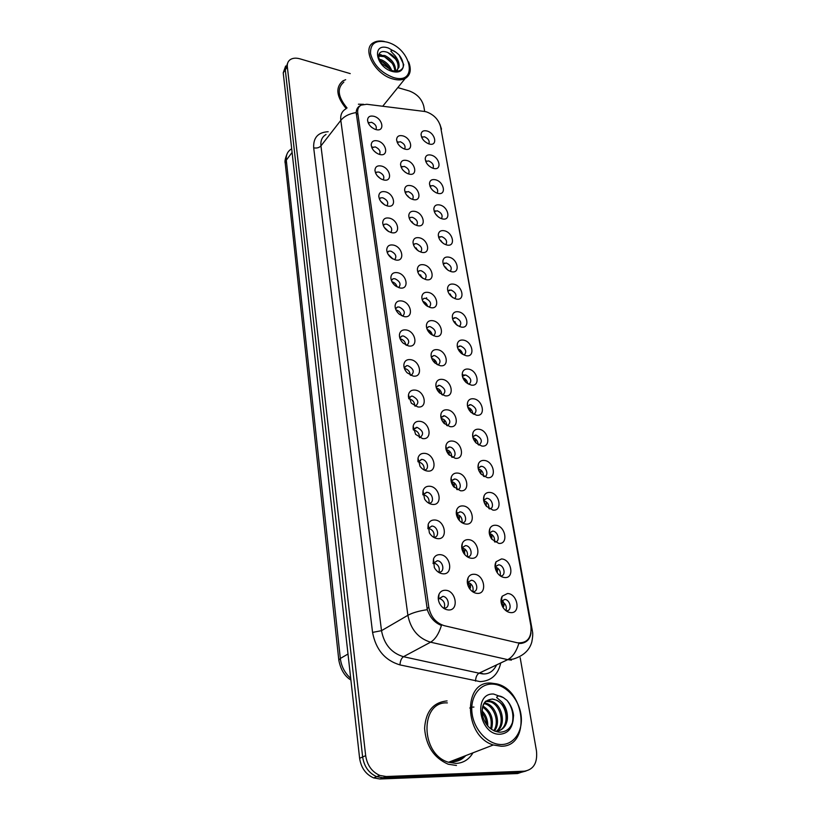 <?xml version="1.0" encoding="UTF-8"?>
<svg xmlns="http://www.w3.org/2000/svg" width="820" height="820" viewBox="0 0 820 820"><rect width="100%" height="100%" fill="white"/><g stroke="black" fill="none" stroke-linecap="round" stroke-linejoin="round"><path stroke-width="1.23" d="M379.609 154.426L378.194 153.934C373.92 151.751 371.593 148.707 371.214 144.791C371.552 141.419 373.664 140.117 377.559 140.876C386.794 142.998 388.998 157.143 379.609 154.426M379.537 154.406C380.859 151.382 379.414 148.871 375.201 146.882L371.86 147.713M383.452 179.887L381.536 179.19C377.456 176.925 375.263 173.891 374.965 170.078C375.324 166.655 377.456 165.312 381.361 166.029C390.679 168.059 392.934 182.532 383.452 179.887M383.207 179.826C384.764 176.73 383.35 174.127 378.963 172.046L376.626 172.128L375.57 172.989M387.388 205.953L384.949 205.01C381.074 202.663 379.024 199.639 378.799 195.949C379.188 192.485 381.341 191.091 385.246 191.767C394.656 193.694 396.962 208.505 387.388 205.953M386.958 205.84C388.762 202.663 387.378 199.988 382.817 197.794L380.593 197.866L379.363 198.86M391.417 232.624L388.424 231.404C384.764 228.985 382.868 225.992 382.725 222.415C383.155 218.909 385.318 217.474 389.223 218.099C398.725 219.934 401.082 235.084 391.417 232.624M390.781 232.46C392.852 229.221 391.509 226.443 386.753 224.137L384.652 224.188L383.237 225.336M395.537 259.94L391.981 258.402C388.557 255.922 386.814 252.949 386.753 249.495C387.214 245.959 389.397 244.483 393.292 245.067C402.886 246.789 405.305 262.308 395.537 259.94M394.676 259.704C397.023 256.414 395.732 253.544 390.791 251.115L388.823 251.145L387.224 252.447M399.76 287.912L395.63 286.016C392.442 283.484 390.863 280.553 390.873 277.221C391.386 273.654 393.59 272.148 397.464 272.681C407.15 274.29 409.631 290.178 399.76 287.912M398.643 287.605C401.308 284.263 400.058 281.301 394.912 278.728L393.108 278.749L391.294 280.204M404.086 316.571L399.371 314.275C396.429 311.692 395.004 308.802 395.096 305.593C395.67 302.026 397.884 300.479 401.738 300.96C411.517 302.447 414.059 318.724 404.086 316.571M402.681 316.182C405.674 312.799 404.496 309.745 399.145 307.018L397.515 307.018L395.476 308.627M408.524 345.937L403.225 343.211C400.529 340.587 399.268 337.737 399.432 334.652C400.068 331.075 402.292 329.507 406.105 329.937C415.986 331.3 418.589 347.977 408.524 345.937M406.812 345.456C410.154 342.042 409.047 338.896 403.481 336.005L402.036 335.985L399.75 337.768M413.065 376.042L407.202 372.844C404.742 370.199 403.635 367.38 403.891 364.398C404.588 360.841 406.822 359.262 410.594 359.642C420.578 360.872 423.243 377.969 413.065 376.042M411.015 375.457C414.746 372.034 413.71 368.785 407.919 365.699L406.679 365.679L404.147 367.616M417.728 406.904L411.322 403.214L408.462 394.871C409.241 391.355 411.486 389.756 415.197 390.094C425.272 391.181 428.009 408.708 417.728 406.904M415.309 406.197C419.44 402.784 418.487 399.432 412.47 396.152L411.445 396.121L408.647 398.233M422.515 438.567L415.586 434.354L413.167 426.072C414.038 422.618 416.283 421.039 419.912 421.326C430.09 422.259 432.898 440.248 422.515 438.567M419.696 437.716C424.247 434.323 423.386 430.879 417.144 427.384L413.27 429.618M427.415 471.059C424.534 470.649 422.064 469.071 420.014 466.324L418.015 458.052C418.969 454.69 421.213 453.122 424.75 453.357C435.041 454.147 437.921 472.597 427.415 471.059L427.415 471.059M424.176 470.034C429.885 470.044 427.691 459.815 421.931 459.415L418.015 461.814M432.447 504.413C429.321 503.992 426.707 502.24 424.616 499.144L423.007 490.811C424.073 487.572 426.308 486.055 429.711 486.239C440.114 486.854 443.066 505.796 432.447 504.413M428.757 503.172C434.866 503.613 432.909 492.625 426.841 492.287L422.894 494.849M437.624 538.648C434.251 538.238 431.505 536.311 429.383 532.887L428.173 524.39C429.331 521.315 431.545 519.849 434.805 519.993C445.321 520.433 448.345 539.878 437.624 538.648M433.442 537.182L433.554 537.192C439.981 537.941 438.198 526.286 431.894 526.04L427.896 528.746M442.933 573.816C439.335 573.416 436.476 571.335 434.344 567.573L433.513 558.84C434.764 555.95 436.937 554.556 440.043 554.658C450.662 554.914 453.778 574.881 442.933 573.816M438.249 572.083L438.782 572.145C445.116 572.801 443.61 561.208 437.327 560.716L433.042 563.555M448.386 609.957C444.583 609.578 441.621 607.343 439.479 603.253C438.023 599.984 437.87 596.96 439.048 594.182C440.371 591.507 442.492 590.205 445.414 590.267C456.156 590.328 459.354 610.838 448.386 609.957M443.169 607.907L444.153 608.05C450.385 608.604 449.155 597.093 442.933 596.345L438.331 599.307M375.847 129.539L374.904 129.232C370.466 127.131 368.016 124.076 367.555 120.068C367.862 116.748 369.963 115.487 373.848 116.286C382.991 118.5 385.154 132.327 375.847 129.539M375.919 129.56C377.046 126.608 375.58 124.179 371.521 122.282L368.241 123M408.903 174.024L407.386 173.502C403.03 171.175 400.765 168.008 400.58 164.02C401.062 160.935 403.102 159.746 406.689 160.453C415.73 162.473 418.097 176.638 408.903 174.024M408.565 173.932C409.908 170.888 408.483 168.366 404.291 166.378L401.144 167.116M413.054 199.526L411.076 198.799C406.884 196.38 404.731 193.212 404.639 189.307C405.162 186.191 407.212 184.971 410.799 185.648C419.912 187.565 422.341 202.058 413.054 199.526M412.552 199.383C414.12 196.267 412.716 193.663 408.35 191.572L405.152 192.423M417.298 225.613L414.838 224.659C410.82 222.148 408.801 218.981 408.801 215.168C409.354 212.031 411.414 210.781 414.992 211.406C424.186 213.241 426.677 228.062 417.298 225.613M416.611 225.418C418.415 222.24 417.052 219.545 412.511 217.341L410.492 217.382L409.252 218.304M421.644 252.314L418.682 251.104C414.848 248.501 412.972 245.344 413.054 241.613C413.649 238.476 415.73 237.195 419.286 237.779C428.563 239.501 431.115 254.661 421.644 252.314M420.742 252.058C422.812 248.808 421.48 246.031 416.765 243.714L414.869 243.745L413.464 244.79M426.103 279.64L422.618 278.154C418.979 275.469 417.247 272.312 417.421 268.673C418.067 265.526 420.147 264.224 423.673 264.757C433.052 266.377 435.656 281.906 426.103 279.64M424.965 279.323C427.312 276.022 426.021 273.152 421.121 270.713L419.368 270.723L417.769 271.902M430.654 307.633L426.656 305.819C423.212 303.062 421.623 299.905 421.89 296.368C422.587 293.222 424.678 291.899 428.173 292.391C437.634 293.888 440.299 309.786 430.654 307.633M429.27 307.244C431.904 303.882 430.674 300.919 425.57 298.347L423.981 298.347L422.484 299.771M435.328 336.292L430.797 334.14C427.558 331.311 426.113 328.164 426.472 324.699C427.23 321.573 429.331 320.241 432.786 320.692C442.339 322.065 445.065 338.353 435.328 336.292M433.657 335.821C436.619 332.428 435.44 329.363 430.141 326.647L428.716 326.637L426.697 328.082M440.104 365.669L435.061 363.137C432.017 360.226 430.726 357.089 431.176 353.707C431.996 350.622 434.108 349.269 437.501 349.679C447.146 350.929 449.944 367.606 440.104 365.669M438.146 365.095C441.437 361.671 440.319 358.524 434.815 355.634L433.575 355.613L431.33 357.192M445.004 395.773L439.458 392.841C436.599 389.859 435.451 386.712 436.014 383.411C436.906 380.367 439.007 379.024 442.339 379.373C452.076 380.5 454.946 397.597 445.004 395.773M442.718 395.086C446.367 391.652 445.332 388.403 439.602 385.338L436.076 387.03M450.026 426.636L443.989 423.294C441.314 420.219 440.309 417.062 440.986 413.823C441.939 410.851 444.05 409.518 447.289 409.826C457.13 410.799 460.071 428.327 450.026 426.636M447.392 425.816C451.41 422.382 450.457 419.04 444.522 415.791L440.945 417.606M455.182 458.277L448.683 454.505C446.162 451.348 445.301 448.171 446.101 444.983C447.125 442.093 449.227 440.781 452.373 441.047C462.316 441.877 465.329 459.846 455.182 458.277M452.168 457.324C457.375 456.976 454.926 447.402 449.555 447.002L445.947 448.95M460.471 490.749L453.521 486.537C451.154 483.277 450.426 480.059 451.359 476.902C452.466 474.124 454.546 472.843 457.591 473.068C467.625 473.734 470.721 492.174 460.471 490.749M457.047 489.612C462.634 489.601 460.348 479.351 454.721 479.023L451.082 481.094M465.893 524.072C463.054 523.734 460.604 522.186 458.544 519.419C456.289 516.026 455.705 512.756 456.791 509.62C457.97 506.975 460.02 505.745 462.941 505.919C473.078 506.432 476.246 525.343 465.893 524.072M462.049 522.74C468.005 523.109 465.924 512.131 460.01 511.864L456.351 514.058L456.791 509.62M471.459 558.266C468.425 557.948 465.842 556.247 463.73 553.192C461.578 549.656 461.137 546.304 462.398 543.168C463.638 540.677 465.647 539.509 468.425 539.642C478.665 539.97 481.924 559.383 471.459 558.266M467.051 556.698L467.246 556.718C473.447 557.405 471.674 545.925 465.565 545.587L461.752 547.893M477.178 593.393C473.939 593.085 471.254 591.251 469.101 587.899C467.031 584.178 466.723 580.734 468.179 577.577C469.47 575.271 471.438 574.164 474.062 574.256C484.415 574.41 487.756 594.346 477.178 593.393M472.422 591.579L472.884 591.63C478.982 592.214 477.465 580.796 471.397 580.222L467.318 582.61M404.844 149.096L403.768 148.738C399.268 146.513 396.88 143.367 396.613 139.287C397.064 136.233 399.084 135.085 402.681 135.833C411.63 137.945 413.957 151.792 404.844 149.096M404.66 149.045C405.797 146.083 404.352 143.643 400.314 141.737L397.444 142.444M433.411 168.377L432.222 167.977C427.661 165.619 425.344 162.37 425.262 158.239C425.826 155.441 427.763 154.396 431.094 155.093C439.858 157.102 442.339 170.97 433.411 168.377M432.981 168.254C434.139 165.271 432.704 162.821 428.686 160.915L425.775 161.478M437.767 193.335L436.158 192.772C431.73 190.312 429.516 187.042 429.536 182.973C430.131 180.164 432.078 179.098 435.399 179.754C444.235 181.671 446.767 195.847 437.767 193.335M437.183 193.171C438.536 190.107 437.121 187.575 432.939 185.576L429.987 186.242M442.216 218.858L440.176 218.11C435.881 215.547 433.79 212.257 433.903 208.27C434.528 205.451 436.496 204.354 439.786 204.969C448.704 206.794 451.297 221.287 442.216 218.858M441.457 218.643C443.025 215.516 441.642 212.903 437.306 210.801L434.292 211.56M446.767 244.975L444.286 244.011C440.135 241.346 438.157 238.046 438.372 234.12C439.048 231.301 441.016 230.184 444.286 230.758C453.275 232.48 455.93 247.322 446.767 244.975M445.813 244.698C447.617 241.5 446.264 238.804 441.755 236.611L438.71 237.451M451.42 271.697L448.478 270.497C444.481 267.73 442.636 264.419 442.943 260.565C443.671 257.746 445.649 256.609 448.888 257.152C457.96 258.772 460.676 273.941 451.42 271.697M450.262 271.358C452.322 268.099 451 265.311 446.316 263.005L443.22 263.948M456.186 299.044L452.773 297.588C448.94 294.718 447.228 291.387 447.638 287.605C448.407 284.806 450.395 283.659 453.593 284.151C462.746 285.667 465.534 301.196 456.186 299.044M454.803 298.644C457.119 295.323 455.848 292.443 450.979 290.013L447.843 291.059M461.065 327.036L457.181 325.314C453.511 322.332 451.933 318.99 452.445 315.28C453.265 312.502 455.254 311.344 458.411 311.795C467.646 313.189 470.495 329.097 461.065 327.036M459.436 326.565C462.039 323.193 460.809 320.231 455.756 317.658L452.578 318.816M466.057 355.716L461.701 353.676C458.195 350.601 456.76 347.239 457.386 343.59C458.257 340.853 460.245 339.695 463.341 340.105C472.668 341.376 475.579 357.663 466.057 355.716M464.161 355.142C467.062 351.739 465.893 348.674 460.645 345.968L457.437 347.229M471.182 385.082L466.354 382.725C463.013 379.547 461.711 376.165 462.449 372.567C463.382 369.881 465.36 368.723 468.394 369.092C477.814 370.24 480.797 386.917 471.182 385.082M468.989 384.416C472.207 380.982 471.1 377.825 465.657 374.965L462.408 376.318M476.42 415.186L471.141 412.481C467.953 409.19 466.785 405.777 467.646 402.231C468.64 399.617 470.608 398.469 473.57 398.797C483.072 399.811 486.137 416.898 476.42 415.186M473.919 414.397C477.476 410.943 476.43 407.694 470.782 404.66L467.502 406.125M481.801 446.039L476.071 442.964C473.027 439.561 472.002 436.117 472.996 432.611C474.042 430.08 476 428.952 478.87 429.229C488.474 430.11 491.6 447.628 481.801 446.039M478.962 445.116C482.867 441.662 481.893 438.321 476.041 435.102L472.73 436.67M487.316 477.66L481.155 474.226C478.244 470.7 477.353 467.205 478.49 463.73C479.597 461.301 481.545 460.204 484.312 460.44C493.999 461.158 497.217 479.126 487.316 477.66M484.118 476.604C489.202 476.225 486.68 466.641 481.432 466.303L478.091 467.974M492.963 510.112L486.403 506.299C483.615 502.629 482.867 499.062 484.159 495.618C485.317 493.302 487.223 492.246 489.888 492.441C499.667 493.004 502.967 511.424 492.963 510.112M489.386 508.871C494.829 508.81 492.451 498.57 486.957 498.293L483.595 500.067M498.765 543.393L491.815 539.201C489.13 535.378 488.525 531.739 489.991 528.305C491.19 526.122 493.066 525.107 495.608 525.261C505.489 525.661 508.871 544.562 498.765 543.393M494.788 541.969C500.579 542.256 498.365 531.319 492.625 531.104L489.243 532.969M504.72 577.547C501.922 577.29 499.493 575.763 497.412 572.985C494.808 568.977 494.347 565.257 496.008 561.823L501.471 558.943C511.454 559.168 514.919 578.561 504.72 577.547M500.323 575.906L500.354 575.906C506.329 576.532 504.566 565.236 498.652 564.795L495.044 566.733M510.829 612.622C507.867 612.376 505.315 610.736 503.183 607.692C500.661 603.479 500.333 599.656 502.209 596.212L507.498 593.516C517.574 593.567 521.141 613.473 510.829 612.622M504.864 599.389L501.143 601.398C505.468 603.12 507.088 606.226 505.991 610.726L506.381 610.767C512.274 611.289 510.737 600.045 504.864 599.389L501.01 601.367M429.157 143.961L428.368 143.705C423.684 141.45 421.265 138.232 421.09 134.029C421.623 131.261 423.55 130.236 426.892 130.974C435.574 133.065 438.003 146.636 429.157 143.961M428.87 143.879C429.834 140.978 428.378 138.611 424.514 136.776L421.654 137.258M395.968 309.919L396.111 309.95C399.032 310.79 400.795 312.686 401.421 315.628M400.119 338.814L400.385 338.855C403.532 339.767 405.336 341.817 405.797 345.005M404.404 368.436L404.772 368.487C408.145 369.471 409.969 371.675 410.246 375.088M408.811 398.807L409.272 398.848C412.87 399.924 414.705 402.282 414.766 405.931M413.362 429.957L413.885 429.998C417.718 431.146 419.553 433.667 419.389 437.552M421.388 459.384L418.61 461.937C422.7 463.177 424.524 465.862 424.094 469.983M422.946 494.685L423.458 494.706C427.753 496.028 429.577 498.847 428.921 503.172M428.05 528.336L428.44 528.346C432.919 529.72 434.733 532.672 433.882 537.202M433.298 562.879L433.811 562.909C438.331 564.498 440.053 567.583 438.966 572.155M438.71 598.364L439.346 598.426C443.886 600.24 445.496 603.458 444.173 608.061L443.928 608.44M436.363 388.024L436.373 388.024C439.684 388.987 441.488 391.181 441.795 394.615M441.139 418.374L441.221 418.384C444.758 419.43 446.582 421.777 446.685 425.447M446.07 449.503L446.193 449.514C449.965 450.631 451.789 453.142 451.666 457.047M451.143 481.422L451.297 481.442C455.295 482.642 457.119 485.317 456.76 489.448M459.876 511.854L456.525 514.181C460.768 515.493 462.582 518.322 461.947 522.678M461.742 547.78L462.008 547.801C466.395 549.246 468.158 552.219 467.287 556.718L467.256 556.77M424.35 111.438L426.441 111.868C433.903 114.646 438.618 119.607 440.596 126.741L530.909 626.029C531.852 637.827 527.352 643.413 517.399 642.798L444.286 625.691C435.984 623.036 430.828 616.947 428.839 607.405L357.745 112.934C357.305 109.234 358.453 106.62 361.2 105.093L366.817 104.273L424.35 111.438M426.728 298.716L426.574 297.742M495.065 566.928C499.267 568.434 500.969 571.396 500.159 575.794M489.294 533.359C493.291 534.753 495.013 537.551 494.46 541.743M483.687 500.651C487.459 501.942 489.191 504.577 488.884 508.554M478.244 468.753C481.791 469.973 483.513 472.443 483.431 476.184M472.955 437.654C476.266 438.803 477.978 441.119 478.08 444.614M467.81 407.314C470.885 408.401 472.556 410.564 472.843 413.803M462.818 377.723C465.647 378.748 467.277 380.757 467.707 383.719M457.97 348.838C460.543 349.822 462.101 351.657 462.654 354.353M453.265 320.64L457.703 325.663M448.694 293.13L452.824 297.619M444.266 266.264L448.007 270.2M439.991 240.055L443.261 243.376M435.881 214.481L438.536 217.105M432.007 189.604L433.759 191.285M399.955 146.247L400.549 146.78M467.461 582.292L467.779 582.323C472.197 583.983 473.868 587.079 472.761 591.62M431.72 358.412C434.774 359.334 436.527 361.374 436.998 364.531M427.21 329.517C429.998 330.419 431.689 332.295 432.283 335.154M422.833 301.329C425.344 302.19 426.953 303.912 427.65 306.475M418.589 273.808L423.089 278.441M414.479 246.953L418.589 251.053M410.512 220.734L414.141 224.249M406.699 195.17L409.733 198.02M403.081 170.263L405.295 172.292M370.763 126.526L372.085 127.653M391.939 281.731C394.635 282.51 396.357 284.253 397.126 286.959M388.034 254.21L392.882 258.946M384.252 227.365L388.711 231.568M380.603 201.156L384.58 204.805M377.097 175.593L380.47 178.616M373.776 150.685L376.359 152.94M464.222 375.232L462.193 374.525M345.671 79.683L342.78 80.975C335.247 87.525 336.395 96.729 346.214 108.609C336.395 96.729 335.247 87.525 342.78 80.975L345.671 79.683M447.074 700.926C433.226 702.279 425.734 711.422 424.596 728.355C425.98 745.913 433.852 757.875 448.212 764.23L456.473 765.48L448.212 764.23C433.852 757.875 425.98 745.913 424.596 728.355C425.734 711.422 433.226 702.279 447.074 700.926M531.001 632.794C530.161 638.975 526.86 642.521 521.1 643.423L518.845 643.464C516.303 651.674 512.592 657.066 507.713 659.639L430.572 642.193C418.282 638.36 410.717 629.391 407.888 615.307L340.812 120.366C344.226 116.245 349.351 113.652 356.177 112.576C356.331 109.357 357.592 107.102 359.97 105.8M451.523 761.093L452.783 761.103C457.232 760.909 461.065 759.269 464.294 756.173M461.773 757.147L457.109 760.406M350.232 73.615L299.976 58.845C295.958 57.718 292.678 58.005 290.157 59.696C287.974 61.315 287.041 63.693 287.338 66.84L285.278 69.854L287.687 63.017L285.278 69.854L362.635 756.983C364.141 766.567 368.826 773.127 376.708 776.673L383.073 777.76L521.018 772.368L526.009 771.025M427.312 609.68C418.897 610.92 412.419 612.796 407.888 615.307L381.505 630.672C384.119 644.376 391.437 653.058 403.46 656.707L430.572 642.193C435.184 639.467 438.803 633.88 441.437 625.455C434.631 622.759 429.926 617.501 427.312 609.68L356.177 112.576M287.338 66.84L365.669 755.661C367.186 765.275 371.901 771.866 379.803 775.423L386.189 776.519L524.421 771.189C533.646 769.58 537.653 762.795 536.464 750.843L520.188 657.732M424.688 111.479L423.766 106.19C421.798 98.953 416.97 93.869 409.272 90.958L397.823 87.596M471.756 754.738L472.638 752.955L471.756 754.738M456.555 760.56L460.696 757.557M285.637 66.02L283.228 72.847L359.621 758.295C361.107 767.838 365.781 774.377 373.643 777.903L379.988 778.99L517.635 773.537L521.018 772.368L383.073 777.76L376.708 776.673C368.826 773.127 364.141 766.567 362.635 756.983L285.278 69.854L283.228 72.847M458.206 760.048L463.935 756.306L458.206 760.048M436.957 215.732L436.65 214.983M441.549 241.951L441.098 240.742M407.878 195.918L408.278 196.882M412.04 221.646L412.552 223.05M384.283 41.441C379.978 40.58 376.39 40.99 373.51 42.65C361.374 48.698 374.842 74.353 392.77 78.945C397.71 80.35 401.831 80.216 405.141 78.546C410.43 75.286 411.609 69.751 408.667 61.93M393.18 77.428C418.466 85.577 412.009 49.036 387.44 42.209C375.837 39.585 370.199 43.388 370.517 53.628C373.479 64.77 381.034 72.703 393.18 77.428M398.94 67.332C399.196 62.248 396.327 57.769 390.34 53.894L387.347 52.306C382.376 50.645 379.496 51.691 378.707 55.452C378.43 57.677 379.486 60.403 381.884 63.622L391.786 70.489C397.608 72.068 401.41 70.93 403.204 67.096L403.737 64.636L399.032 54.878L396.132 52.408C393.272 50.245 391.509 49.835 390.832 51.188L395.004 55.616C398.212 59.645 399.524 63.55 398.94 67.332L396.101 71.237M379.311 59.235L381.526 59.86C386.722 62.197 390.217 66.051 392.021 71.401M379.947 60.659L380.705 60.926C385.246 62.925 388.577 66.256 390.689 70.92M378.727 55.309L384.846 55.555C392.011 59.122 395.609 64.339 395.619 71.217M378.666 56.088L384.016 56.631C390.576 59.788 394.205 64.636 394.891 71.166M390.34 53.894C397.116 59.194 399.442 64.667 397.321 70.315M343.857 82.092C336.774 88.222 337.84 96.852 347.044 107.994M378.953 54.335L381.238 54.786M399.032 54.878C402.189 58.927 403.583 62.976 403.225 67.045M387.788 52.49L395.66 59.194M378.799 54.909L379.465 55.012M384.723 56.928L392.114 63.222M381.679 61.346L388.577 67.189M447.361 702.904C419.922 701.008 420.096 754.174 448.499 762.262L456.176 763.42C463.443 762.979 469.04 759.453 472.966 752.822M501.215 746.251C530.817 746.692 525.671 689.886 496.571 683.859L490.954 683.08C462.705 680.805 463.894 736.278 493.302 744.98L501.215 746.251M501.789 744.509C514.96 744.273 523.703 729.677 520.854 713.759C518.189 697.83 504.823 684.095 491.949 684.095C479.044 683.87 469.583 697.799 472.176 714.199C474.575 730.599 488.658 744.99 501.789 744.509M507.365 719.314C507.262 710.028 503.418 703.56 495.833 699.931L492.123 699.091C484.251 700.003 481.094 705.702 482.652 716.208C485.635 725.72 491.231 731.05 499.452 732.219C506.719 732.034 511.27 727.996 513.125 720.073L513.566 715.347C512.869 709.669 510.696 704.687 507.047 700.403L503.326 697.584C499.718 695.493 497.484 695.462 496.643 697.461L501.901 702.053C506.032 706.901 507.846 712.662 507.365 719.314C506.206 726.53 502.414 730.528 496.008 731.307L495.208 731.307M469.788 708.019L472.197 707.188M472.873 707.096L473.929 707.055M486.004 701.008L491.344 701.243C502.158 704.267 506.811 724.757 497.022 731.225M485.614 701.366L490.114 701.776C500.641 704.718 505.458 724.419 496.336 731.286M482.057 710.889C485.952 714.835 487.849 719.878 487.756 726.018M482.109 712.775C484.753 715.993 486.229 719.909 486.557 724.542M482.867 705.979C491.159 711.278 494.04 719.068 491.498 729.359M482.58 706.973C489.817 712.078 492.512 719.324 490.657 728.744M484.353 702.914L486.444 703.375C495.997 706.04 501.204 723.035 494.378 730.968M483.943 703.56L485.235 703.898C494.419 706.481 499.718 722.471 493.732 730.671M495.833 699.931C507.108 703.99 510.378 725.997 499.011 730.774M507.047 700.403C512.111 707.004 513.884 714.466 512.387 722.779M446.203 268.724L445.66 267.094M450.928 296.092L450.323 294.052M454.321 322.424L453.378 320.886M455.725 324.074L455.09 321.645M416.293 247.978L416.898 249.803M415.268 248.07L414.705 247.302M417.851 272.178L419.368 270.723M420.65 274.925L421.306 277.15M419.84 275.643L418.682 273.962M425.119 302.508L425.785 305.132M424.391 303.707L422.884 301.422M459.292 351.155L458.042 348.992M460.604 352.702L459.979 349.884M464.315 380.5L462.869 377.835M465.575 381.997L464.981 378.819M469.44 410.502L467.841 407.407M470.629 411.968L470.096 408.442M474.647 440.832L472.976 437.736M475.774 442.656L475.344 438.803M480.028 472.791L478.265 468.835M481.012 474.073L480.725 469.921M429.68 330.747L430.336 333.76M429.003 332.377L427.24 329.589M434.354 359.672L434.969 363.065M433.678 361.722L431.74 358.473M439.141 389.305L439.684 393.057M438.433 391.345L436.383 388.085M441.488 416.775L442.021 417.062M444.05 419.676L444.471 423.776M443.353 422.556L441.16 418.436M446.644 447.915L447.218 448.253M449.083 450.815L449.339 455.223M448.335 454.085L448.294 452.783L446.08 449.565M485.481 505.038L483.697 500.723M486.342 506.227L486.239 501.819M491.047 538.084L491.077 536.475L489.304 533.43M491.826 539.058L491.887 534.537M496.735 571.94L496.838 570.013L495.075 566.999M497.258 572.78L497.689 568.106M502.547 606.646L502.742 604.422L501.01 601.449M502.967 607.374L503.562 606.718C504.413 604.842 504.044 602.741 502.445 600.394M451.933 479.854L452.548 480.264M454.239 482.744L454.27 487.408M453.398 486.373L453.409 484.681L451.154 481.483M459.528 515.493L459.272 520.351M457.375 512.633L458.001 513.105M458.575 519.47L458.657 517.399L456.371 514.232M464.96 549.103L464.397 554.125M463.853 553.387L464.038 550.968L461.773 547.842M470.526 583.594L470.454 587.868L469.655 588.76M469.255 588.145L469.573 585.429L467.431 582.343M357.745 112.934L356.362 114.687M428.839 607.405L427.015 608.46M500.743 662.96C498.027 674.809 491.17 681.03 480.171 681.625L399.965 664.907C384.928 660.377 375.796 649.543 372.567 632.404L313.691 147.846C313.168 137.688 317.996 132.307 328.184 131.712M531.247 629.319L532.344 630.744C532.313 631.882 533.553 632.855 531.801 642.039C529.484 650.291 523.283 655.979 513.187 659.095L507.713 659.639L479.023 673.179L482.724 673.599M358.412 104.201L363.598 104.314M326.042 134.48C322.116 136.807 320.425 140.609 320.948 145.888L340.812 120.366C340.218 115.005 341.899 111.182 345.856 108.896M357.54 107.973L358.196 108.055M511.485 660.1L507.764 659.649L479.075 673.189L482.293 673.855C488.535 674.47 493.322 671.477 496.653 664.887M532.313 630.58L440.627 126.926M524.421 771.189L521.018 772.368M365.669 755.661L359.621 758.295M386.189 776.519L379.988 778.99M399.965 664.907C400.252 660.91 401.41 658.183 403.46 656.707L479.023 673.179C476.871 674.563 475.713 677.207 475.549 681.102M313.691 147.846C316.745 148.389 319.164 147.743 320.948 145.888L381.505 630.672L372.567 632.404M291.213 149.096C287.502 151.454 285.862 155.134 286.293 160.146L292.094 152.438M350.898 680.016C344.697 676.305 340.669 669.694 338.814 660.182L285.247 163.395L286.293 160.146L340.331 658.46L347.998 654.032M338.814 660.182L340.331 658.46C341.345 666.404 344.8 673.035 350.704 678.345M396.132 52.408L388.393 48.031C371.562 42.158 375.355 66.891 392.206 71.453C398.212 72.96 401.882 71.504 403.204 67.096M456.74 760.519L461.055 757.424M450.057 761.667L452.886 761.79C457.98 761.544 462.265 759.494 465.729 755.609M503.326 697.584L493.568 694.027C472.597 692.808 479.146 735.489 500.108 734.218C507.559 733.51 511.895 728.806 513.125 720.073M443.681 415.75L440.976 417.728M469.491 588.514L470.249 588.135M371.234 145.335L371.214 144.791M374.986 170.703L374.965 170.078M378.83 196.677L378.799 195.949M382.755 223.265L382.725 222.415M386.784 250.5L386.753 249.495M390.904 278.39L390.873 277.221M395.127 306.987L395.096 305.593M399.453 336.292L399.432 334.652M403.891 366.345L403.891 364.398M408.452 397.177L408.462 394.871M413.126 428.809L413.167 426.072M417.923 461.281L418.015 458.052M422.853 494.614L423.007 490.811M427.917 528.685L428.173 524.39M433.165 563.207L433.513 558.84M438.577 598.641L439.048 594.182M400.59 164.902L400.58 164.02M404.649 190.301L404.639 189.307M408.801 216.306L408.801 215.168M413.054 242.925L413.054 241.613M417.4 270.169L417.421 268.673M421.859 298.08L421.89 296.368M426.42 326.678L426.472 324.699M431.105 355.972L431.176 353.707M435.902 386.015L436.014 383.411M440.811 416.806L440.986 413.823M445.854 448.386L446.101 444.983M451.031 480.786L451.359 476.902M461.834 547.698L462.398 543.168M467.513 582.179L468.179 577.577M396.624 140.056L396.613 139.287M425.252 159.285L425.262 158.239M429.506 184.151L429.536 182.973M433.862 209.582L433.903 208.27M438.321 235.606L438.372 234.12M442.882 262.236L442.943 260.565M447.546 289.491L447.638 287.605M452.322 317.401L452.445 315.28M457.222 345.989L457.386 343.59M462.234 375.273L462.449 372.567M467.369 405.275L467.646 402.231M472.638 436.025L472.996 432.611M478.039 467.543L478.49 463.73M483.574 499.872L484.159 495.618M489.263 532.949L489.991 528.305M495.157 566.518L496.008 561.823M501.235 600.968L502.209 596.212M421.08 134.972L421.09 134.029M371.962 147.938L372.762 146.985M375.673 173.235L376.626 172.128M379.465 199.127L380.593 197.866M383.35 225.613L384.652 224.188M387.327 252.724L388.823 251.145M391.396 280.481L393.108 278.749M395.558 308.904L397.515 307.018M399.832 338.024L402.036 335.985M404.219 367.862L406.679 365.679M408.708 398.438L411.445 396.121M413.311 429.782L416.345 427.353M423.181 494.685L426.554 492.277M428.429 528.346L431.873 526.03M368.344 123.205L369 122.395M401.236 167.362L402.046 166.439M405.254 192.679L406.218 191.624M409.364 218.581L410.492 217.382M413.567 245.088L414.869 243.745M422.269 299.966L423.981 298.347M426.789 328.389L428.716 326.637M431.412 357.499L433.575 355.613M436.148 387.317L438.556 385.308M445.998 449.175L448.94 446.972M451.113 481.278L454.331 478.993M397.31 142.598L397.987 141.819M425.867 161.704L426.543 160.966M430.09 186.488L430.9 185.617M434.395 211.837L435.358 210.832M438.813 237.749L439.93 236.621M443.323 264.255L444.624 263.005M447.945 291.387L449.421 290.003M452.671 319.144L454.352 317.647M457.519 347.557L459.405 345.948M462.48 376.657L464.591 374.935M467.574 406.453L469.911 404.629M472.791 436.978L475.364 435.071M478.142 468.251L480.961 466.272M483.626 500.313L486.711 498.273M489.273 533.174L492.605 531.104M421.746 137.463L422.29 136.837M495.065 566.886L498.652 564.795M467.779 582.323L471.397 580.222M462.008 547.801L465.565 545.587M439.346 598.426L442.933 596.345M433.811 562.909L437.327 560.716M439.889 124.271L441.508 129.16M379.803 775.423L373.643 777.903M285.247 163.395C284.601 161.53 285.216 158.342 287.092 153.852M382.714 106.251L405.141 78.546M482.652 716.208C481.032 706.133 484.466 702.34 485.727 701.254L492.297 698.968L494.409 699.439M485.235 703.898L486.444 703.375M490.114 701.776L491.344 701.243M448.499 762.262L493.302 744.98M503.562 606.718L502.803 607.087M464.889 553.551L464.192 553.859M470.454 587.878L469.388 588.36"/></g></svg>
